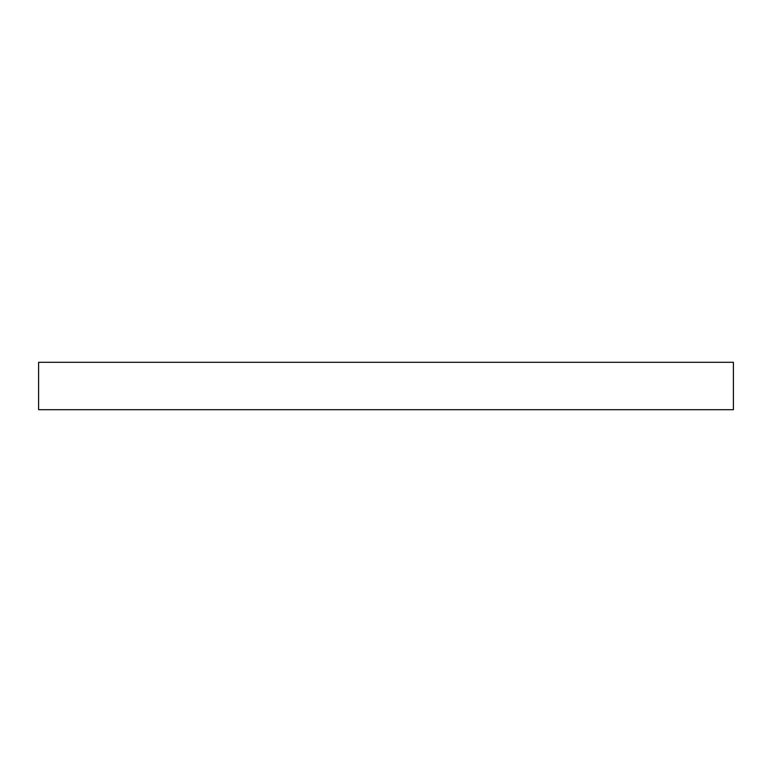 <?xml version="1.0" encoding="UTF-8"?>
<svg xmlns="http://www.w3.org/2000/svg" width="772" height="772" viewBox="0 0 772 772"><rect width="100%" height="100%" fill="white"/><g stroke="black" fill="none" stroke-linecap="round" stroke-linejoin="round"><path stroke-width="1.16" d="M733.4 362.309L38.6 362.309L38.6 409.691L733.4 409.691L733.4 362.309L733.4 409.691L38.6 409.691L38.6 362.309L733.4 362.309"/></g></svg>
